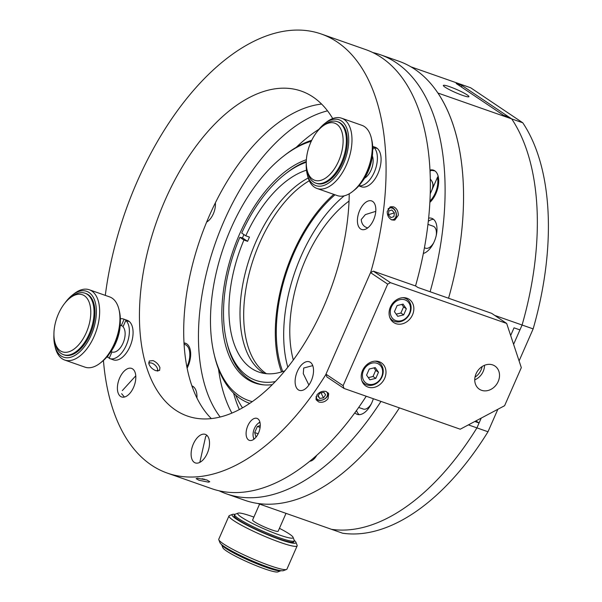 <?xml version="1.0" encoding="UTF-8"?>
<svg xmlns="http://www.w3.org/2000/svg" width="602" height="602" viewBox="0 0 602 602"><rect width="100%" height="100%" fill="white"/><g stroke="black" fill="none" stroke-linecap="round" stroke-linejoin="round"><path stroke-width="0.9" d="M186.048 343.464A18.609 10.091 -70.7 0 0 184.001 343.351M184.054 344.314A17.217 9.339 109.3 0 1 186.214 345.142A17.217 9.339 -70.7 0 1 187.267 366.129A17.217 9.339 -70.7 0 1 186.868 367.009M430.257 193.776L437.428 177.44A17.217 9.339 -70.7 0 1 435.284 193.061A17.217 9.339 109.3 0 1 429.971 201.023M437.428 177.44L438.166 176.281M430.054 171.058L431.544 170.358A18.609 10.091 109.3 0 0 430.046 170.787M434.953 170.923L431.544 170.358M361.855 380.697A12.792 10.648 123.9 0 0 364.752 383.88A12.792 10.648 123.9 0 0 366.784 384.896A12.792 10.648 -56.1 0 0 382.037 376.814A12.792 10.648 123.9 0 0 379.027 362.637A12.792 10.648 123.9 0 0 376.995 361.621A12.792 10.648 123.9 0 0 374.978 361.162M373.014 376.491L375.806 378.365L369.854 379.802L366.58 375.129L369.259 369.018L375.212 367.581L378.485 372.254L375.701 370.38L373.014 376.491L368.326 377.62M375.701 370.38L373.955 367.89M375.806 378.365L378.485 372.254M381.57 376.86A11.4 9.481 -56.1 0 1 367.98 384.061A11.4 9.481 123.9 0 1 363.495 370.523A11.4 9.481 123.9 0 1 377.085 363.322A11.4 9.481 123.9 0 1 381.57 376.86M389.72 317.224A12.792 10.648 123.9 0 0 392.617 320.414A12.792 10.648 123.9 0 0 394.641 321.43A12.792 10.648 -56.1 0 0 409.894 313.349A12.792 10.648 123.9 0 0 406.884 299.171A12.792 10.648 123.9 0 0 404.86 298.156A12.792 10.648 123.9 0 0 402.843 297.689M400.879 313.025L403.664 314.891L397.711 316.328L394.438 311.663L397.124 305.553L403.077 304.115L406.342 308.788L403.558 306.915L400.879 313.025L396.191 314.154M403.558 306.915L401.812 304.424M403.664 314.891L406.342 308.788M409.428 313.394A11.4 9.481 -56.1 0 1 395.845 320.588A11.4 9.481 123.9 0 1 391.353 307.05A11.4 9.481 123.9 0 1 404.943 299.856A11.4 9.481 123.9 0 1 409.428 313.394M259.996 422.476A9.308 5.049 -70.7 0 0 257.987 423.522L259.658 422.22A11.634 6.306 109.3 0 1 259.891 422.047M253.848 439.272A11.634 6.306 109.3 0 1 253.773 438.986L253.284 436.932A9.308 5.049 -70.7 0 0 254.202 439.001M260.109 427.412L257.37 426.449L254.691 432.56L255.978 437.218M254.691 432.56L258.16 433.779M257.37 426.449L260.26 425.554M257.987 423.522A9.308 5.049 -70.7 0 0 254.428 428.428A9.308 5.049 -70.7 0 0 253.284 436.932M307.065 170.02L307.554 172.074A32.568 17.661 -70.7 0 0 313.544 181.992A32.568 17.661 109.3 0 0 315.764 183.106A32.568 17.661 109.3 0 0 341.545 162.45A32.568 17.661 -70.7 0 0 339.543 122.755A32.568 17.661 -70.7 0 0 337.323 121.634A32.568 17.661 -70.7 0 0 324.019 125.126L322.356 126.42A30.243 16.404 -70.7 0 0 310.767 142.365A30.243 16.404 -70.7 0 0 307.065 170.02A30.243 16.404 -70.7 0 0 312.626 179.23A30.243 16.404 109.3 0 0 338.625 161.08A30.243 16.404 -70.7 0 0 336.774 124.223A30.243 16.404 -70.7 0 0 322.356 126.42M315.764 183.106L316.682 183.429A32.568 17.661 109.3 0 0 342.47 162.773A32.568 17.661 -70.7 0 0 340.469 123.079A32.568 17.661 -70.7 0 0 338.249 121.958L337.323 121.634M324.764 123.5A34.901 18.925 -70.7 0 1 341.394 120.964A34.901 18.925 -70.7 0 1 343.539 163.496A34.901 18.925 109.3 0 1 313.537 184.43A34.901 18.925 -70.7 0 1 307.118 173.805L307.607 175.859A37.226 20.19 -70.7 0 0 314.455 187.192A37.226 20.19 109.3 0 0 316.991 188.471A37.226 20.19 109.3 0 0 346.451 164.858A37.226 20.19 -70.7 0 0 344.171 119.489A37.226 20.19 -70.7 0 0 341.635 118.218A37.226 20.19 -70.7 0 0 326.427 122.198L324.764 123.5A34.901 18.925 -70.7 0 0 317.209 131.582M306.267 162.773A34.901 18.925 -70.7 0 0 307.118 173.805M341.635 118.218L361.922 125.336A37.226 20.19 -70.7 0 1 364.458 126.608A37.226 20.19 -70.7 0 1 371.306 137.941A37.226 20.19 -70.7 0 1 366.746 171.976A37.226 20.19 109.3 0 1 352.486 191.602A37.226 20.19 109.3 0 1 337.278 195.582L316.991 188.471M352.486 191.602L354.149 190.3A34.901 18.925 -70.7 0 0 367.513 171.909A34.901 18.925 109.3 0 0 371.795 139.995L371.306 137.941M361.704 182.218A30.243 16.404 -70.7 0 0 368.138 171.435A30.243 16.404 109.3 0 0 372.646 151.027M54.722 341.567L55.211 343.622A32.568 17.661 -70.7 0 0 61.201 353.54A32.568 17.661 109.3 0 0 63.421 354.653A32.568 17.661 109.3 0 0 89.209 333.997A32.568 17.661 -70.7 0 0 87.207 294.303A32.568 17.661 -70.7 0 0 84.987 293.189A32.568 17.661 -70.7 0 0 71.683 296.673L70.013 297.975A30.243 16.404 -70.7 0 0 58.432 313.913A30.243 16.404 -70.7 0 0 54.722 341.567A30.243 16.404 -70.7 0 0 60.29 350.778A30.243 16.404 109.3 0 0 86.289 332.635A30.243 16.404 -70.7 0 0 84.43 295.77A30.243 16.404 -70.7 0 0 70.013 297.975M63.421 354.653L64.346 354.977A32.568 17.661 109.3 0 0 90.127 334.321A32.568 17.661 -70.7 0 0 88.125 294.626A32.568 17.661 -70.7 0 0 85.905 293.513L84.987 293.189M72.421 295.048A34.901 18.925 -70.7 0 1 89.058 292.512A34.901 18.925 -70.7 0 1 91.195 335.043A34.901 18.925 109.3 0 1 61.201 355.978A34.901 18.925 -70.7 0 1 54.774 345.352L55.264 347.407A37.226 20.19 -70.7 0 0 62.111 358.739A37.226 20.19 109.3 0 0 64.647 360.019A37.226 20.19 109.3 0 0 94.115 336.413A37.226 20.19 -70.7 0 0 91.828 291.044A37.226 20.19 -70.7 0 0 89.292 289.765A37.226 20.19 -70.7 0 0 74.084 293.753L72.421 295.048A34.901 18.925 -70.7 0 0 64.873 303.13M53.932 334.328A34.901 18.925 -70.7 0 0 54.774 345.352M89.292 289.765L109.579 296.884A37.226 20.19 -70.7 0 1 112.122 298.156A37.226 20.19 -70.7 0 1 118.97 309.496A37.226 20.19 -70.7 0 1 114.403 343.524A37.226 20.19 109.3 0 1 100.143 363.149A37.226 20.19 109.3 0 1 84.942 367.137L64.647 360.019M100.143 363.149L101.813 361.847A34.901 18.925 -70.7 0 0 115.178 343.456A34.901 18.925 109.3 0 0 119.452 311.55L118.97 309.496M109.361 353.773A30.243 16.404 -70.7 0 0 115.802 342.982A30.243 16.404 109.3 0 0 120.302 322.574M410.918 66.822L470.674 87.787L522.769 122.785L511.708 118.903A232.65 126.172 109.3 0 1 522.084 325.02A232.65 126.172 -70.7 0 0 511.708 118.903L437.925 93.024A232.65 126.172 109.3 0 1 448.558 298.231A232.65 126.172 109.3 0 0 414.665 69.177A232.65 126.172 109.3 0 0 398.802 61.201L380.359 54.729A232.65 126.172 -70.7 0 0 372.834 52.562M219.113 490.796A232.65 126.172 -70.7 0 0 226.344 493.806L244.788 500.27A232.65 126.172 -70.7 0 0 399.427 407.885A232.65 126.172 109.3 0 1 257.761 503.453L331.536 529.331A232.65 126.172 -70.7 0 0 476.927 427.879A232.65 126.172 109.3 0 1 331.536 529.331L342.606 533.214A232.65 126.172 109.3 0 0 487.996 431.762L497.862 409.277M231.875 413.062A172.164 93.363 109.3 0 1 218.511 369.011A172.164 93.363 109.3 0 0 231.875 413.062M296.282 147.287A172.164 93.363 109.3 0 1 318.962 129.28A172.164 93.363 109.3 0 0 296.282 147.287M494.761 315.433L522.084 325.02L519.94 329.904L514.033 327.834L510.669 335.502M468.394 424.884L476.927 427.879L479.072 422.988L475.949 420.888M239.325 409.548A172.164 93.363 109.3 0 1 233.591 393.166M462.088 85.567L456.181 83.497L503.325 115.17L509.232 117.24L511.708 118.903L459.612 83.904L462.088 85.567L461.441 87.027M462.577 95.372A13.959 1.64 -156.3 0 1 445.081 87.17A13.959 1.64 23.7 0 1 443.365 85.439A13.959 1.64 23.7 0 1 449.717 86.733A13.959 1.64 23.7 0 1 467.212 94.935A13.959 1.64 23.7 0 1 468.928 96.666A13.959 1.64 23.7 0 1 462.577 95.372M474.805 421.49L479.072 422.988M475.001 377.153A13.959 11.611 123.9 0 0 481.058 369.974A13.959 11.611 123.9 0 0 482.127 366.558M380.359 54.729A232.65 126.172 -70.7 0 1 396.221 62.706A232.65 126.172 109.3 0 1 430.114 291.759M226.344 493.806A232.65 126.172 -70.7 0 0 380.983 401.414M327.533 110.843A172.164 93.363 -70.7 0 0 224.064 220.994A172.164 93.363 -70.7 0 0 220.144 416.99M183.979 342.929A18.609 10.091 -70.7 0 1 185.499 343.238A18.609 10.091 -70.7 0 1 186.77 343.877A18.609 10.091 109.3 0 1 187.914 366.558A18.609 10.091 -70.7 0 1 187.109 368.251M316.787 455.24A11.634 6.306 109.3 0 1 313.1 459.8A11.634 6.306 109.3 0 1 309.752 461.237M430.009 170.057A18.609 10.091 -70.7 0 1 433.515 170.17A18.609 10.091 -70.7 0 1 434.787 170.81A18.609 10.091 109.3 0 1 435.931 193.49A18.609 10.091 -70.7 0 1 429.896 202.37M191.857 385.837A18.609 10.091 -70.7 0 1 193.054 386.454A18.609 10.091 109.3 0 1 196.929 398.05M373.323 398.727A18.609 10.091 109.3 0 1 371.923 402.527A18.609 10.091 -70.7 0 1 357.189 414.334A18.609 10.091 -70.7 0 1 355.917 413.694A18.609 10.091 -70.7 0 1 354.856 412.784M428.662 218.135A18.609 10.091 -70.7 0 1 431.8 218.33A18.609 10.091 -70.7 0 1 433.071 218.97A18.609 10.091 109.3 0 1 434.215 241.65A18.609 10.091 -70.7 0 1 423.356 253.472M215.358 202.866A13.959 7.57 109.3 0 1 213.349 213.793A13.959 7.57 109.3 0 1 207.999 221.152A13.959 7.57 109.3 0 1 206.652 222.048A13.959 7.57 -70.7 0 0 213.349 213.793A13.959 7.57 -70.7 0 0 215.358 202.866M314.951 457.979A6.983 3.785 109.3 0 1 314.5 458.054M192.241 386.935A18.609 10.091 109.3 0 1 193.513 386.793M362.396 408.638A11.634 6.306 -70.7 0 0 363.187 409.036A11.634 6.306 -70.7 0 0 371.472 403.506M359.146 414.643A18.609 10.091 109.3 0 1 356.519 410.496M427.969 224.38L433.184 226.209A11.634 6.306 109.3 0 1 433.974 226.608A11.634 6.306 109.3 0 1 436.194 235.706M424.688 247.768A11.634 6.306 -70.7 0 0 425.479 248.167A11.634 6.306 -70.7 0 0 433.764 242.636M428.331 221.288A18.609 10.091 109.3 0 1 433.53 219.309M103.439 360.485A232.65 126.172 -70.7 0 0 151.456 465.12A232.65 126.172 -70.7 0 0 167.318 473.097A232.65 126.172 -70.7 0 0 325.682 374.828L370.832 271.961A232.65 126.172 109.3 0 0 337.195 42.005A232.65 126.172 -70.7 0 0 321.333 34.028A232.65 126.172 -70.7 0 0 137.181 181.571A232.65 126.172 -70.7 0 0 105.305 295.379M321.333 34.028L365.602 49.552A232.65 126.172 109.3 0 1 381.465 57.529A232.65 126.172 109.3 0 1 415.538 285.958M119.64 377.996A15.125 8.202 -70.7 0 0 120.566 396.425A15.125 8.202 -70.7 0 0 121.596 396.944A15.125 8.202 -70.7 0 0 133.569 387.349A15.125 8.202 109.3 0 0 132.636 368.921A15.125 8.202 -70.7 0 0 131.605 368.401A15.125 8.202 -70.7 0 0 119.64 377.996M124.418 397.042L121.634 393.708M247.821 425.764A11.634 6.306 -70.7 0 0 248.536 439.942A11.634 6.306 -70.7 0 0 249.326 440.34A11.634 6.306 -70.7 0 0 258.536 432.966A11.634 6.306 109.3 0 0 257.822 418.789A11.634 6.306 -70.7 0 0 257.031 418.39A11.634 6.306 -70.7 0 0 247.821 425.764M332.725 118.571A172.164 93.363 109.3 0 0 313.048 97.012A172.164 93.363 -70.7 0 0 301.309 91.105A172.164 93.363 -70.7 0 0 165.038 200.293A172.164 93.363 -70.7 0 0 175.603 410.12A172.164 93.363 -70.7 0 0 187.342 416.02A172.164 93.363 -70.7 0 0 323.613 306.839A172.164 93.363 109.3 0 0 349.235 193.791M211.302 418.571A172.164 93.363 109.3 0 1 209.308 215.817A172.164 93.363 109.3 0 1 321.618 104.078M159.921 367.679C158.725 364.549 156.445 362.193 153.081 360.606L149.258 361.004L148.852 363.804C150.026 366.934 152.359 369.229 155.858 370.697L159.583 370.403L159.921 367.679M359.657 210.512A15.125 8.202 -70.7 0 0 360.583 228.941A15.125 8.202 -70.7 0 0 361.614 229.46A15.125 8.202 -70.7 0 0 373.586 219.873A15.125 8.202 109.3 0 0 372.653 201.437A15.125 8.202 -70.7 0 0 371.622 200.917A15.125 8.202 -70.7 0 0 359.657 210.512M367.709 227.902L367.054 227.714C363.548 226.495 361.606 223.771 361.23 219.534L365.376 214.598L375.768 211.355M297.358 371.381A15.125 8.202 -70.7 0 0 298.291 389.818A15.125 8.202 -70.7 0 0 299.322 390.337A15.125 8.202 -70.7 0 0 311.287 380.742A15.125 8.202 109.3 0 0 310.361 362.314A15.125 8.202 -70.7 0 0 309.33 361.794A15.125 8.202 -70.7 0 0 297.358 371.381M303.28 373.631L303.717 368.01L312.754 365.625M193.355 443.96A15.125 8.202 -70.7 0 0 194.28 462.389A15.125 8.202 -70.7 0 0 195.311 462.908A15.125 8.202 -70.7 0 0 207.284 453.321A15.125 8.202 109.3 0 0 206.351 434.885A15.125 8.202 -70.7 0 0 205.32 434.373A15.125 8.202 -70.7 0 0 193.355 443.96M325.682 374.828L326.254 375.023M167.318 473.097L211.588 488.628A232.65 126.172 -70.7 0 0 366.227 396.236M328 398.75L328.715 393.685L326.156 391.518C322.725 390.698 319.654 391.812 316.938 394.867L316.185 399.848L318.721 401.97C322.348 402.858 325.441 401.782 328 398.75M208.458 482.164L209.744 481.735L206.922 479.982L197.396 478.281L196.132 478.65L198.976 480.261L208.458 482.164M207.02 435.427L205.703 436.397M398.306 215.305L394.807 220.046L391.902 219.963C388.741 218.33 387.184 215.486 387.236 211.422L390.645 206.719L393.52 206.81C396.688 208.239 398.291 211.076 398.306 215.305M370.832 271.961L371.404 272.164M326.886 376.935L325.968 374.166L370.546 272.623L373.315 271.148L415.741 286.033L417.886 287.47L491.661 313.349L506.666 323.432L521.317 367.634L504.604 405.71L460.229 429.211L344.028 388.448L326.886 376.935M344.028 388.448L343.11 385.686L325.968 374.166M373.315 271.148L390.465 282.669L387.688 284.136L370.546 272.623M390.397 307.058A13.959 11.611 123.9 0 0 393.678 322.529A13.959 11.611 123.9 0 0 395.89 323.635A13.959 11.611 123.9 0 0 412.528 314.823A13.959 11.611 -56.1 0 0 409.247 299.36A13.959 11.611 -56.1 0 0 407.035 298.246A13.959 11.611 123.9 0 0 390.397 307.058M362.539 370.531A13.959 11.611 123.9 0 0 365.82 385.995A13.959 11.611 123.9 0 0 368.033 387.101A13.959 11.611 123.9 0 0 384.67 378.289A13.959 11.611 -56.1 0 0 381.39 362.825A13.959 11.611 -56.1 0 0 379.177 361.719A13.959 11.611 123.9 0 0 362.539 370.531M390.465 282.669L506.666 323.432M387.688 284.136L343.11 385.686M492.707 364.917A13.959 11.611 -56.1 0 1 494.919 366.031A13.959 11.611 -56.1 0 1 498.2 381.495A13.959 11.611 123.9 0 1 481.562 390.307A13.959 11.611 123.9 0 1 479.35 389.201A13.959 11.611 123.9 0 1 476.069 373.729A13.959 11.611 123.9 0 1 492.707 364.917M484.527 365.294A13.959 11.611 -56.1 0 1 483.203 371.419A13.959 11.611 123.9 0 1 474.745 379.854M387.981 209.014A6.05 4.711 72.7 0 1 392.083 208.096A6.05 4.711 -107.3 0 1 396.176 215.478A6.05 4.711 72.7 0 1 391.165 219.64M388.847 210.933L391.849 210L388.847 210.941L388.38 214.726L390.916 217.593L393.919 216.667L394.378 212.867L388.809 214.605L388.749 215.14M391.849 210L394.378 212.867M389.735 207.126A6.983 5.441 72.7 0 1 391.631 207.397A6.983 5.441 -107.3 0 1 396.357 215.915A6.983 5.441 72.7 0 1 393.806 220.234M388.448 214.199L388.809 214.605M326.239 391.548A6.05 4.485 -26.2 0 1 326.577 397.087A6.05 4.485 153.8 0 1 318.556 399.931A6.05 4.485 153.8 0 1 316.005 396.718M323.477 397.884L325.622 394.867L323.929 392.391L320.083 392.925L317.939 395.943L319.632 398.419L323.477 397.884L320.971 392.805M328.105 392.782A6.983 5.177 -26.2 0 1 327.036 396.786A6.983 5.177 153.8 0 1 317.788 400.074A6.983 5.177 153.8 0 1 315.854 398.825M319.632 398.419L318.217 395.552M202.084 478.74A6.05 1.053 -167.2 0 0 204.8 479.335M148.807 363.6A5.584 2.89 -137.7 0 1 150.936 362.931L149.605 362.743A6.983 3.612 42.3 0 0 148.686 362.705M150.936 362.931A5.584 2.89 -137.7 0 1 151.937 363.179A5.584 2.89 42.3 0 1 157.476 368.77A5.584 2.89 42.3 0 1 157.513 368.913A5.584 2.89 42.3 0 1 157.137 371.02M157.777 370.042A6.983 3.612 -137.7 0 1 157.829 370.222A6.983 3.612 -137.7 0 1 157.95 371.065M358.8 185.875L361.403 186.786A20.942 11.355 -70.7 0 0 377.981 173.511A20.942 11.355 -70.7 0 0 376.694 147.994A20.942 11.355 -70.7 0 0 375.264 147.272L372.661 146.361M374.858 147.708L375.061 147.234A20.942 11.355 109.3 0 1 375.957 147.731A20.942 11.355 -70.7 0 1 376.777 148.385L373.827 147.347L372.691 149.936M358.882 185.785A20.942 11.355 109.3 0 0 374.286 172.217A20.942 11.355 -70.7 0 0 373.827 147.347M364.556 178.207A13.959 7.57 109.3 0 0 371.073 170.057A13.959 7.57 -70.7 0 0 372.367 155.941M375.061 147.234L372.661 146.391M126.841 320.776L127.045 320.294A20.942 11.355 109.3 0 1 127.94 320.798A20.942 11.355 -70.7 0 1 128.76 321.445L125.81 320.414A20.942 11.355 -70.7 0 1 126.269 345.285A20.942 11.355 109.3 0 1 109.699 358.559L113.387 359.853A20.942 11.355 -70.7 0 0 129.964 346.579A20.942 11.355 -70.7 0 0 128.677 321.054A20.942 11.355 -70.7 0 0 127.248 320.339L123.56 319.045A20.942 11.355 109.3 0 1 124.095 319.263L121.295 325.644A13.959 7.57 109.3 0 0 121.25 325.629L120.227 325.268M109.368 357.866L107.449 357.189L108.345 355.135M107.028 356.775A20.942 11.355 -70.7 0 0 107.449 357.189M120.355 318.774A20.942 11.355 109.3 0 1 123.56 319.045M125.81 320.414L123.011 326.796A13.959 7.57 -70.7 0 1 123.056 343.125A13.959 7.57 109.3 0 1 112.01 351.974A13.959 7.57 109.3 0 1 111.964 351.959L109.158 358.34A20.942 11.355 109.3 0 0 109.699 358.559M127.045 320.294L124.095 319.263M123.214 326.322L121.295 325.644M522.769 122.785A232.65 126.172 109.3 0 1 533.146 328.895L522.084 325.02L513.596 344.344M519.09 360.922L533.146 328.895M487.996 431.762L476.927 427.879L481.224 418.089M242.463 407.84A158.206 85.793 109.3 0 1 235.63 395.055M272.262 384.648A118.654 64.346 -70.7 0 1 254.857 382.992A118.654 64.346 -70.7 0 1 221.995 321.363A118.654 64.346 -70.7 0 1 288.975 168.778A118.654 64.346 109.3 0 1 306.373 159.711M252.238 401.624A137.264 74.437 -70.7 0 1 214.086 354.059A137.264 74.437 -70.7 0 1 210.685 329.256A137.264 74.437 -70.7 0 1 283.489 156.196A137.264 74.437 -70.7 0 1 288.17 152.735A137.264 74.437 109.3 0 1 311.249 141.312M283.489 156.196L285.152 154.902A139.589 75.701 -70.7 0 1 289.916 151.38A139.589 75.701 109.3 0 1 311.753 140.258M335.005 194.792A117.021 63.466 -70.7 0 0 276.476 339.438A117.021 63.466 -70.7 0 0 282.737 371.554M333.801 194.363A118.654 64.346 -70.7 0 0 275.49 340.13A118.654 64.346 -70.7 0 0 281.548 371.938M349.04 201.083A107.021 58.04 -70.7 0 0 289.938 337.782A107.021 58.04 -70.7 0 0 293.317 359.958M344.246 195.823A117.021 63.466 -70.7 0 0 283.858 342.026A117.021 63.466 -70.7 0 0 287.801 367.182M214.086 354.059L214.575 356.113A139.589 75.701 -70.7 0 0 249.687 403.37M281.014 570.688A32.568 3.823 -156.3 0 1 280.901 570.741A32.568 3.823 -156.3 0 1 266.46 567.408A32.568 3.823 -156.3 0 1 225.637 548.271A32.568 3.823 -156.3 0 1 221.664 544.742A32.568 3.823 -156.3 0 1 221.626 544.622M280.901 570.741L277.868 571.9A30.243 3.544 -156.3 0 1 264.466 568.807A30.243 3.544 -156.3 0 1 226.555 551.033A30.243 3.544 -156.3 0 1 222.868 547.76L221.664 544.742M295.928 542.259L297.125 545.269A37.226 4.364 -156.3 0 1 297.155 545.848L286.943 569.116A37.226 4.364 -156.3 0 1 286.492 569.484L283.467 570.643A34.901 4.094 -156.3 0 1 268.003 567.069A34.901 4.094 -156.3 0 1 224.26 546.563A34.901 4.094 -156.3 0 1 220.001 542.786L218.804 539.768A37.226 4.364 -156.3 0 1 218.774 539.196L228.986 515.922A37.226 4.364 -156.3 0 1 229.43 515.553L232.462 514.394A34.901 4.094 23.7 0 0 236.33 519.067A34.901 4.094 23.7 0 0 280.073 539.565A34.901 4.094 23.7 0 0 295.928 542.259A34.901 4.094 23.7 0 0 294.303 540.423M286.492 569.484A37.226 4.364 -156.3 0 1 269.997 565.677A37.226 4.364 -156.3 0 1 223.342 543.802A37.226 4.364 -156.3 0 1 218.804 539.768M234.915 514.349A34.901 4.094 23.7 0 0 232.462 514.394M293.061 537.285L294.258 540.295A32.568 3.823 -156.3 0 1 294.288 540.799L293.821 541.86A32.568 3.823 -156.3 0 1 278.997 538.85A32.568 3.823 -156.3 0 1 238.174 519.714A32.568 3.823 -156.3 0 1 234.178 515.673L234.637 514.62A32.568 3.823 -156.3 0 1 235.028 514.296L238.061 513.137A30.243 3.544 23.7 0 0 241.417 517.186A30.243 3.544 23.7 0 0 279.32 534.952A30.243 3.544 23.7 0 0 293.061 537.285A30.243 3.544 23.7 0 0 289.374 534.004A30.243 3.544 -156.3 0 0 279.441 528.323M297.155 545.848A37.226 4.364 -156.3 0 1 280.216 542.402A37.226 4.364 -156.3 0 1 233.561 520.534A37.226 4.364 -156.3 0 1 228.986 515.922M238.061 513.137A30.243 3.544 23.7 0 1 251.463 516.238A30.243 3.544 -156.3 0 1 253.878 517.103M294.288 540.799A32.568 3.823 -156.3 0 1 279.463 537.789A32.568 3.823 -156.3 0 1 238.64 518.653A32.568 3.823 -156.3 0 1 234.637 514.62M259.59 504.092L252.614 519.985A13.959 1.64 -156.3 0 0 254.33 521.716A13.959 1.64 23.7 0 0 271.826 529.918A13.959 1.64 23.7 0 0 278.177 531.205L286.01 513.363M308.201 178.004A107.021 58.04 -70.7 0 0 255.91 241.801A107.021 58.04 -70.7 0 0 262.472 372.232A107.021 58.04 109.3 0 1 255.91 241.801A107.021 58.04 109.3 0 1 308.201 178.004M264.421 373.443A107.021 58.04 109.3 0 1 262.472 372.232A107.021 58.04 109.3 0 0 264.421 373.443M309.27 180.75A107.021 58.04 -70.7 0 0 259.597 243.095A107.021 58.04 109.3 0 0 266.167 373.526A107.021 58.04 109.3 0 0 266.408 373.684M275.272 381.578A115.862 62.834 -70.7 0 1 247.881 376.385A115.862 62.834 109.3 0 1 226.563 341.108A115.862 62.834 109.3 0 1 239.852 237.301L242.471 237.88L247.61 241.334A107.021 58.04 109.3 0 1 248.528 239.212A107.021 58.04 -70.7 0 1 249.469 237.105L245.782 235.811A107.021 58.04 -70.7 0 1 306.478 170.193M284.874 370.794A107.021 58.04 -70.7 0 1 258.702 372.021A107.021 58.04 -70.7 0 1 251.41 368.349A107.021 58.04 109.3 0 1 243.923 240.04L247.61 241.334M264.007 384.896A118.188 64.09 -70.7 0 1 256.851 383.203A118.188 64.09 -70.7 0 1 248.792 379.155A118.188 64.09 109.3 0 1 227.052 343.163L226.563 341.108M239.852 237.301L243.923 240.04M242.471 237.88A118.188 64.09 109.3 0 1 243.389 235.758A118.188 64.09 -70.7 0 1 243.915 234.554M306.267 162.269A115.862 62.834 -70.7 0 0 285.145 174.106A115.862 62.834 -70.7 0 0 241.711 233.072L245.782 235.811M306.283 161.479A118.188 64.09 -70.7 0 0 286.808 172.804L285.145 174.106M433.598 186.168L432.003 181.435A8.059 4.372 109.3 0 1 431.702 190.45A9.308 1.091 -156.3 0 1 431.702 190.45A8.059 4.372 109.3 0 1 430.279 192.941M364.752 383.88L362.615 382.443M379.027 362.637L376.89 361.2M392.617 320.414L390.472 318.977M406.884 299.171L404.747 297.734M112.01 351.974L110.979 351.613M432.003 181.435L430.325 178.967M315.139 457.746L312.927 458.589M303.257 373.586L308.894 385.032M205.703 436.375L199.811 462.374M135.766 375.829L122.319 390.6M157.829 370.222L157.513 368.913M363.187 409.036L358.679 407.456M425.479 248.167L424.433 247.798M256.851 383.203L260.38 384.437"/></g></svg>
